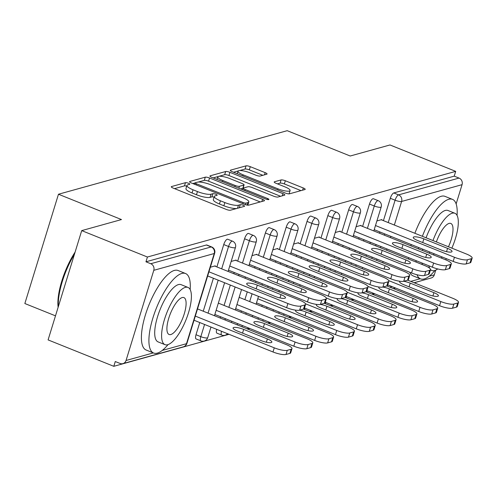 <?xml version="1.0" encoding="UTF-8"?>
<svg xmlns="http://www.w3.org/2000/svg" width="497" height="497" viewBox="0 0 497 497"><rect width="100%" height="100%" fill="white"/><g stroke="black" fill="none" stroke-linecap="round" stroke-linejoin="round"><path stroke-width="0.75" d="M188.462 183.25A2.355 0.547 17.1 0 0 185.48 182.679L171.564 186.549A3.361 0.777 17.1 0 0 171.291 186.742A3.361 0.777 17.1 0 0 173.198 188.096L226.21 209.399A3.361 0.777 17.1 0 0 230.465 210.219L244.387 206.354A2.355 0.547 17.1 0 0 244.574 206.218A2.355 0.547 17.1 0 0 243.238 205.267A2.355 0.547 17.1 0 0 240.262 204.696L238.461 205.199A10.766 2.497 17.1 0 1 224.843 202.571L220.426 200.794A10.766 2.497 17.1 0 1 214.331 196.47A10.766 2.497 17.1 0 1 215.195 195.843L216.996 195.346A2.355 0.547 17.1 0 0 217.183 195.209A2.355 0.547 17.1 0 0 215.847 194.259A2.355 0.547 17.1 0 0 212.871 193.687L211.07 194.19A10.766 2.497 17.1 0 1 197.452 191.562L193.035 189.792A10.766 2.497 17.1 0 1 186.94 185.462A10.766 2.497 17.1 0 1 187.804 184.834L189.605 184.337A2.355 0.547 17.1 0 0 189.792 184.201A2.355 0.547 17.1 0 0 188.462 183.25M186.723 186.17A2.355 0.547 17.1 0 0 184.499 185.866L174.54 188.63M214.108 197.179A2.355 0.547 17.1 0 0 211.89 196.874L210.088 197.371L211.07 194.19M266.796 174.198A3.361 0.777 17.1 0 0 267.063 174.006A3.361 0.777 17.1 0 0 265.162 172.652L250.289 166.675A3.361 0.777 17.1 0 0 246.034 165.855L230.577 170.148A3.361 0.777 17.1 0 0 230.304 170.347A3.361 0.777 17.1 0 0 232.211 171.701L285.222 193.004A3.361 0.777 17.1 0 0 289.478 193.824L304.934 189.531A3.361 0.777 17.1 0 0 305.208 189.332A3.361 0.777 17.1 0 0 303.3 187.984L285.334 180.759A3.361 0.777 17.1 0 0 281.078 179.939L274.462 181.778A3.361 0.777 17.1 0 0 274.195 181.977A3.361 0.777 17.1 0 0 276.102 183.325L285.011 186.909A8.996 2.087 17.1 0 1 290.105 190.525A8.996 2.087 17.1 0 1 278.003 188.854L243.101 174.826A8.996 2.087 17.1 0 1 238.007 171.21A8.996 2.087 17.1 0 1 250.109 172.881L255.924 175.217A3.361 0.777 17.1 0 0 260.18 176.037L266.796 174.198M162.221 350.441L186.499 343.694L214.238 253.52L153.784 270.318L126.045 360.493A5.138 4.703 -105.5 0 1 122.921 363.636A5.138 4.703 -105.5 0 1 120.075 363.462L115.273 361.536L113.801 366.314L48.091 339.905L81.713 230.614L121.485 219.562L58.472 194.24L287.21 130.686L350.217 156.008L389.99 144.962L455.699 171.372L147.423 257.024L145.956 261.801L150.753 263.727L211.206 246.934L206.41 245.002L145.956 261.801M81.713 230.614L147.423 257.024M209.548 177.994A3.361 0.777 17.1 0 0 205.292 177.174L189.835 181.467A3.361 0.777 17.1 0 0 189.568 181.666A3.361 0.777 17.1 0 0 191.469 183.014L244.487 204.323A3.361 0.777 17.1 0 0 248.742 205.143L264.199 200.85A3.361 0.777 17.1 0 0 264.466 200.651A3.361 0.777 17.1 0 0 262.565 199.303L209.548 177.994L208.566 181.181A3.361 0.777 17.1 0 0 204.31 180.361L198.241 182.045M210.206 175.808L225.663 171.515A3.361 0.777 17.1 0 1 229.918 172.335L282.93 193.644A3.361 0.777 17.1 0 1 284.837 194.992A3.361 0.777 17.1 0 1 284.564 195.191L277.953 197.029A3.361 0.777 17.1 0 1 273.698 196.209L252.196 187.568A3.361 0.777 17.1 0 0 247.941 186.748L243.555 187.965A3.361 0.777 17.1 0 0 243.281 188.158A3.361 0.777 17.1 0 0 245.189 189.512L267.572 198.508A2.355 0.547 17.1 0 1 268.908 199.459A2.355 0.547 17.1 0 1 265.74 199.017L211.84 177.354A3.361 0.777 17.1 0 1 209.939 176.006A3.361 0.777 17.1 0 1 210.206 175.808L210.051 176.317M58.472 194.24L24.85 303.53L55.49 315.843M153.784 270.318A5.138 4.703 -105.5 0 0 150.753 263.727M455.699 171.372L454.227 176.149L459.029 178.081A5.138 4.703 74.5 0 1 462.061 184.667L456.14 203.913M435.77 270.12L434.316 274.841A5.138 4.703 74.5 0 1 431.191 277.985L414.088 282.737M422.127 280.507L414.299 282.824M395.575 288.024L393.481 288.608M374.757 293.808L372.663 294.392M353.939 299.592L351.845 300.176M333.12 305.382L331.027 305.959M312.302 311.165L310.209 311.743M291.484 316.949L289.391 317.527M270.666 322.733L268.573 323.311M249.848 328.517L247.755 329.095M229.03 334.301L113.801 366.314M215.189 266.243L215.313 265.839L210.343 267.224M369.482 204.068A5.138 1.702 -68.1 0 1 372.955 198.732A5.138 1.702 -68.1 0 1 373.402 198.738L378.205 200.67A5.138 1.702 -68.1 0 0 377.757 200.658A5.138 1.702 111.9 0 0 374.284 205.994L369.482 204.068L362.605 226.433M350.981 264.211L351.373 262.944M354.858 251.619L355.243 250.351M358.728 239.026L359.12 237.759M371.799 258.428L372.191 257.16M375.676 245.835L376.061 244.567M379.546 233.242L379.938 231.975M383.423 220.649L390.3 198.284A5.138 1.702 -68.1 0 1 393.773 192.948L398.575 194.874L459.029 178.081M454.227 176.149L393.773 192.948M206.41 245.002A5.138 1.702 -68.1 0 1 206.858 245.015L211.654 246.941A5.138 1.702 -68.1 0 0 211.206 246.934A5.138 4.703 -105.5 0 1 214.238 253.52A5.138 1.193 17.1 0 0 214.654 253.221A5.138 5.138 0 0 0 211.654 246.941M360.921 225.756L361.046 225.352L356.076 226.731M327.846 215.636A5.138 1.702 -68.1 0 1 331.319 210.299A5.138 1.702 -68.1 0 1 331.766 210.312L336.568 212.238A5.138 1.702 -68.1 0 0 336.121 212.231A5.138 1.702 111.9 0 0 332.648 217.562L327.846 215.636L320.969 238.001M309.345 275.779L309.73 274.512M313.216 263.186L313.607 261.919M317.092 250.594L317.484 249.326M319.285 237.324L319.409 236.92L314.439 238.299M286.21 227.204A5.138 1.702 -68.1 0 1 289.683 221.867A5.138 1.702 -68.1 0 1 290.13 221.879L294.932 223.805A5.138 1.702 -68.1 0 0 294.485 223.799A5.138 1.702 111.9 0 0 291.012 229.129L286.21 227.204L279.333 249.569M258.067 319.093A5.138 1.702 -68.1 0 1 258.353 317.782M261.832 306.45L262.217 305.183M267.709 287.347L268.094 286.086M271.579 274.754L271.971 273.487M275.456 262.161L275.847 260.894M277.649 248.891L277.767 248.488L272.803 249.867M244.574 238.771A5.138 1.702 -68.1 0 1 248.046 233.435A5.138 1.702 -68.1 0 1 248.494 233.447L253.29 235.373A5.138 1.702 -68.1 0 0 252.849 235.367A5.138 1.702 111.9 0 0 249.376 240.703L244.574 238.771L237.69 261.136M221.513 331.282A5.138 1.702 -68.1 0 0 221.718 335.09L216.916 333.158A5.138 1.702 -68.1 0 1 216.717 329.349M220.196 318.018L220.581 316.757M224.066 305.425L230.335 285.054M233.82 273.729L234.211 272.462M236.007 260.459L236.131 260.055L231.167 261.441M223.756 244.555A5.138 1.702 -68.1 0 1 227.228 239.219A5.138 1.702 -68.1 0 1 227.676 239.231L232.472 241.157A5.138 1.702 -68.1 0 0 232.031 241.151A5.138 1.702 111.9 0 0 228.558 246.487L223.756 244.555L216.872 266.92M196.011 334.729L200.813 336.662A5.138 1.702 -68.1 0 0 200.9 340.874L196.098 338.942A5.138 1.702 -68.1 0 1 196.011 334.729L199.763 322.541M203.248 311.209L213.387 278.245M256.831 254.675L256.949 254.271L251.985 255.657M265.392 232.987A5.138 1.702 -68.1 0 1 268.865 227.651A5.138 1.702 -68.1 0 1 269.312 227.663L274.114 229.589A5.138 1.702 -68.1 0 0 273.667 229.583A5.138 1.702 111.9 0 0 270.194 234.919L265.392 232.987L258.515 255.352M237.249 324.876A5.138 1.702 -68.1 0 1 237.535 323.566M241.014 312.234L241.399 310.967M244.884 299.641L247.276 291.869M250.761 280.538L251.153 279.271M254.638 267.945L255.029 266.678M298.467 243.108L298.591 242.704L293.621 244.083M307.028 221.42A5.138 1.702 -68.1 0 1 310.501 216.083A5.138 1.702 -68.1 0 1 310.948 216.096L315.75 218.021A5.138 1.702 -68.1 0 0 315.303 218.015A5.138 1.702 111.9 0 0 311.83 223.346L307.028 221.42L300.151 243.785M278.885 313.309A5.138 1.702 -68.1 0 1 279.171 311.998M288.527 281.563L288.912 280.296M292.398 268.97L292.789 267.703M296.274 256.377L296.666 255.11M340.103 231.54L340.228 231.136L335.258 232.515M348.664 209.852A5.138 1.702 -68.1 0 1 352.137 204.515A5.138 1.702 -68.1 0 1 352.584 204.522L357.386 206.454A5.138 1.702 -68.1 0 0 356.939 206.441A5.138 1.702 111.9 0 0 353.466 211.778L348.664 209.852L341.787 232.217M330.163 269.995L330.555 268.728M334.034 257.403L334.425 256.135M337.91 244.81L338.302 243.542M381.739 219.972L381.864 219.568L376.894 220.948M186.94 185.462L185.959 188.649A10.766 2.497 17.1 0 0 192.053 192.973L193.035 189.792M210.088 197.371A10.766 2.497 17.1 0 1 196.477 194.749L192.053 192.973M214.331 196.47L213.35 199.651A10.766 2.497 17.1 0 0 219.444 203.981L220.426 200.794M236.541 208.535A10.766 2.497 17.1 0 1 223.861 205.758L219.444 203.981M260.242 201.95L208.566 181.181M195.203 182.89L192.811 183.555M195.402 182.728A2.355 0.547 17.1 0 0 195.209 182.865A2.355 0.547 17.1 0 0 196.545 183.809L243.076 202.509A2.355 0.547 17.1 0 0 246.058 203.087L247.96 202.559A10.766 2.497 17.1 0 0 248.823 201.937A10.766 2.497 17.1 0 0 242.722 197.607L210.914 184.822A10.766 2.497 17.1 0 0 197.303 182.2L195.402 182.728M247.823 205.18A10.766 2.497 17.1 0 0 247.841 205.118L248.823 201.937M213.182 177.895L218.295 176.478M218.748 176.348L224.681 174.702L225.663 171.515M280.606 196.29L228.937 175.522A3.361 0.777 17.1 0 0 224.681 174.702M229.887 178.597A8.996 2.087 17.1 0 0 217.779 176.926A8.996 2.087 17.1 0 0 222.88 180.548L235.174 185.487A3.361 0.777 17.1 0 0 239.43 186.307L243.816 185.089A3.361 0.777 17.1 0 0 244.089 184.896A3.361 0.777 17.1 0 0 242.182 183.542L229.887 178.597M244.089 184.896L243.108 188.083A3.361 0.777 17.1 0 1 242.84 188.276L240.573 188.903M289.037 193.88A8.996 2.087 17.1 0 0 289.124 193.712L290.105 190.525M300.977 190.631L284.352 183.946A3.361 0.777 17.1 0 0 280.097 183.126L277.444 183.865M262.838 175.298L249.308 169.862A3.361 0.777 17.1 0 0 245.052 169.042L239.604 170.558M238.181 170.949L233.553 172.235M237.541 331.114L261.242 340.644A7.884 1.826 17.1 0 0 271.847 342.104A7.884 1.826 17.1 0 0 267.38 338.935L243.679 329.412A7.884 1.826 17.1 0 0 233.074 327.945A7.884 1.826 17.1 0 0 237.541 331.114M195.309 316.092L274.276 347.832A10.282 2.386 17.1 0 0 287.278 350.335L291.149 349.261A10.282 2.386 17.1 0 0 291.975 348.664A10.282 2.386 17.1 0 0 286.154 344.533L197.52 308.91M194.035 320.236L273.002 351.975L274.276 347.832M287.278 350.335L286.005 354.479L289.875 353.404L291.149 349.261M286.005 354.479A10.282 2.386 -162.9 0 1 273.002 351.975M291.975 348.664L290.702 352.808A10.282 2.386 -162.9 0 1 289.875 353.404M303.499 309.109L304.779 304.972A10.282 2.386 17.1 0 0 305.599 304.375L304.326 308.519A10.282 2.386 -162.9 0 1 303.499 309.109L299.635 310.184A10.282 2.386 -162.9 0 1 286.626 307.68L287.9 303.537L208.939 271.803M207.665 275.947L286.626 307.68M214.648 266.025L299.778 300.238A10.282 2.386 17.1 0 1 305.599 304.375M304.779 304.972L300.909 306.046L299.635 310.184M274.866 296.349L251.165 286.825A7.884 1.826 -162.9 0 1 246.698 283.657A7.884 1.826 -162.9 0 1 257.303 285.116L281.01 294.646A7.884 1.826 -162.9 0 1 285.471 297.815A7.884 1.826 -162.9 0 1 274.866 296.349M287.9 303.537A10.282 2.386 17.1 0 0 300.909 306.046M190.158 289.565A42.835 14.183 111.9 0 0 185.574 273.53A42.835 14.183 111.9 0 0 181.852 273.443A42.835 14.183 111.9 0 0 154.567 312.948A42.835 14.183 111.9 0 0 153.629 353.025A42.835 14.183 111.9 0 0 157.35 353.106A42.835 14.183 111.9 0 0 168.036 344.62M185.574 273.53L178.075 270.511A42.835 14.183 111.9 0 0 174.354 270.43A42.835 14.183 111.9 0 0 147.062 309.929A42.835 14.183 111.9 0 0 146.124 350.012L153.629 353.025M164.998 344.669L158.102 341.893A30.845 10.213 -68.1 0 1 158.773 313.035A30.845 10.213 -68.1 0 1 178.423 284.601A30.845 10.213 -68.1 0 1 181.101 284.657L188.003 287.434A30.845 10.213 111.9 0 0 185.325 287.372A30.845 10.213 111.9 0 0 165.675 315.812A30.845 10.213 111.9 0 0 164.998 344.669A30.845 10.213 111.9 0 0 167.682 344.725A30.845 10.213 111.9 0 0 187.332 316.285A30.845 10.213 111.9 0 0 188.003 287.434M182.188 297.566A19.88 6.579 111.9 0 0 169.527 315.899A19.88 6.579 111.9 0 0 169.092 334.493A19.88 6.579 111.9 0 0 170.819 334.531A19.88 6.579 111.9 0 0 183.48 316.204A19.88 6.579 111.9 0 0 183.915 297.604A19.88 6.579 111.9 0 0 182.188 297.566M74.463 254.178A42.835 14.183 111.9 0 0 58.36 306.525M58.13 307.276A41.81 13.841 -68.1 0 1 75.109 252.091M417.026 274.754A42.835 14.183 111.9 0 0 420.53 278.867A42.835 14.183 111.9 0 0 424.252 278.947A42.835 14.183 111.9 0 0 434.937 270.461M457.06 215.412A42.835 14.183 111.9 0 0 452.481 199.372A42.835 14.183 111.9 0 0 448.76 199.291A42.835 14.183 111.9 0 0 422.382 236.305M452.481 199.372L444.977 196.358A42.835 14.183 111.9 0 0 441.255 196.278A42.835 14.183 111.9 0 0 414.877 233.292M426.072 237.79A30.845 10.213 -68.1 0 1 445.331 210.442A30.845 10.213 -68.1 0 1 448.008 210.504L454.91 213.275A30.845 10.213 111.9 0 0 452.227 213.219A30.845 10.213 111.9 0 0 432.974 240.56M430.539 269.536A30.845 10.213 111.9 0 0 431.905 270.511A30.845 10.213 111.9 0 0 434.583 270.573A30.845 10.213 111.9 0 0 437.72 268.939M445.66 259.813A30.845 10.213 111.9 0 0 446.381 258.676M451.86 248.152A30.845 10.213 111.9 0 0 454.91 213.275M448.468 246.792A19.88 6.579 111.9 0 0 450.816 223.451A19.88 6.579 111.9 0 0 449.089 223.414A19.88 6.579 111.9 0 0 436.366 241.927M433.825 253.632A19.88 6.579 111.9 0 0 433.806 255.048M441.23 258.03A19.88 6.579 111.9 0 0 442.2 256.999M429.644 251.948A30.845 10.213 111.9 0 0 429.377 253.265M428.88 265.796A30.845 10.213 111.9 0 0 429.681 268.237M422.425 264.621A30.845 10.213 -68.1 0 1 421.984 263.025M422.481 250.494A30.845 10.213 -68.1 0 1 422.742 249.177M411.224 244.549A42.835 14.183 111.9 0 0 410.882 245.835M408.646 257.663A42.835 14.183 111.9 0 0 408.509 259.03M409.733 272.25A42.835 14.183 111.9 0 0 413.032 275.854L420.53 278.867M418.722 247.562A42.835 14.183 111.9 0 0 418.387 248.848M416.151 260.676A42.835 14.183 111.9 0 0 416.014 262.049M258.359 325.33L282.06 334.86A7.884 1.826 17.1 0 0 292.665 336.32A7.884 1.826 17.1 0 0 288.198 333.152L264.497 323.628A7.884 1.826 17.1 0 0 253.892 322.162A7.884 1.826 17.1 0 0 258.359 325.33M216.127 310.308L295.094 342.048A10.282 2.386 17.1 0 0 308.097 344.551L311.967 343.477A10.282 2.386 17.1 0 0 312.793 342.88A10.282 2.386 17.1 0 0 306.972 338.749L218.338 303.127M214.853 314.452L293.82 346.185L295.094 342.048M308.097 344.551L306.823 348.695L310.693 347.62L311.967 343.477M306.823 348.695A10.282 2.386 -162.9 0 1 293.82 346.185M312.793 342.88L311.52 347.024A10.282 2.386 -162.9 0 1 310.693 347.62M279.177 319.546L302.878 329.076A7.884 1.826 17.1 0 0 313.483 330.536A7.884 1.826 17.1 0 0 309.016 327.368L285.315 317.844A7.884 1.826 17.1 0 0 274.711 316.378A7.884 1.826 17.1 0 0 279.177 319.546M236.951 304.524L315.912 336.264A10.282 2.386 17.1 0 0 328.921 338.768L332.785 337.693A10.282 2.386 17.1 0 0 333.611 337.096A10.282 2.386 17.1 0 0 327.79 332.959L239.156 297.343M235.671 308.668L314.638 340.402L315.912 336.264M328.921 338.768L327.641 342.911L331.511 341.837L332.785 337.693M327.641 342.911A10.282 2.386 -162.9 0 1 314.638 340.402M333.611 337.096L332.338 341.24A10.282 2.386 -162.9 0 1 331.511 341.837M295.963 310.203A7.884 1.826 17.1 0 0 295.529 310.594A7.884 1.826 17.1 0 0 299.995 313.762L323.696 323.286A7.884 1.826 17.1 0 0 334.301 324.752A7.884 1.826 17.1 0 0 329.834 321.584L306.133 312.054A7.884 1.826 17.1 0 0 299.561 310.209M257.769 298.74L336.73 330.48A10.282 2.386 17.1 0 0 349.739 332.984L353.609 331.909A10.282 2.386 17.1 0 0 354.429 331.313A10.282 2.386 17.1 0 0 348.608 327.175L303.592 309.084M256.489 302.884L335.456 334.618L336.73 330.48M349.739 332.984L348.459 337.128L352.33 336.053L353.609 331.909M348.459 337.128A10.282 2.386 -162.9 0 1 335.456 334.618M354.429 331.313L353.156 335.456A10.282 2.386 -162.9 0 1 352.33 336.053M316.782 304.419A7.884 1.826 17.1 0 0 316.347 304.81A7.884 1.826 17.1 0 0 320.813 307.978L344.514 317.502A7.884 1.826 17.1 0 0 355.119 318.968A7.884 1.826 17.1 0 0 350.658 315.8L326.951 306.27A7.884 1.826 17.1 0 0 320.379 304.425M305.5 303.773L357.548 324.696A10.282 2.386 17.1 0 0 370.557 327.2L374.427 326.125A10.282 2.386 17.1 0 0 375.247 325.529A10.282 2.386 17.1 0 0 369.426 321.391L324.411 303.3M304.481 308.022L356.274 328.834L357.548 324.696M370.557 327.2L369.283 331.344L373.154 330.269L374.427 326.125M369.283 331.344A10.282 2.386 -162.9 0 1 356.274 328.834M375.247 325.529L373.974 329.673A10.282 2.386 -162.9 0 1 373.154 330.269M337.6 298.635A7.884 1.826 17.1 0 0 337.165 299.026A7.884 1.826 17.1 0 0 341.632 302.195L365.332 311.718A7.884 1.826 17.1 0 0 375.937 313.185A7.884 1.826 17.1 0 0 371.476 310.016L347.77 300.486A7.884 1.826 17.1 0 0 341.197 298.635M326.324 297.989L378.366 318.906A10.282 2.386 17.1 0 0 391.375 321.416L395.245 320.341A10.282 2.386 17.1 0 0 396.072 319.745A10.282 2.386 17.1 0 0 390.244 315.607L345.229 297.517M325.299 302.232L377.093 323.05L378.366 318.906M391.375 321.416L390.102 325.56L393.972 324.479L395.245 320.341M390.102 325.56A10.282 2.386 -162.9 0 1 377.093 323.05M396.072 319.745L394.792 323.889A10.282 2.386 -162.9 0 1 393.972 324.479M324.324 303.325L325.597 299.188A10.282 2.386 17.1 0 0 326.423 298.591L325.144 302.735A10.282 2.386 -162.9 0 1 324.324 303.325L320.453 304.4A10.282 2.386 -162.9 0 1 307.444 301.896L308.718 297.753L229.757 266.019M228.483 270.163L307.444 301.896M235.466 260.242L320.596 294.454A10.282 2.386 17.1 0 1 326.423 298.591M325.597 299.188L321.727 300.263L320.453 304.4M295.684 290.565L271.983 281.041A7.884 1.826 -162.9 0 1 267.516 277.866A7.884 1.826 -162.9 0 1 278.121 279.333L301.828 288.863A7.884 1.826 -162.9 0 1 306.289 292.031A7.884 1.826 -162.9 0 1 295.684 290.565M308.718 297.753A10.282 2.386 17.1 0 0 321.727 300.263M345.142 297.541L346.415 293.404A10.282 2.386 17.1 0 0 347.241 292.808L345.962 296.951A10.282 2.386 -162.9 0 1 345.142 297.541L341.271 298.616A10.282 2.386 -162.9 0 1 328.262 296.113L329.536 291.969L250.575 260.235M249.301 264.379L328.262 296.113M256.29 254.458L341.414 288.67A10.282 2.386 17.1 0 1 347.241 292.808M346.415 293.404L342.545 294.479L341.271 298.616M316.508 284.781L292.801 275.257A7.884 1.826 -162.9 0 1 288.335 272.083A7.884 1.826 -162.9 0 1 298.939 273.549L322.646 283.079A7.884 1.826 -162.9 0 1 327.107 286.247A7.884 1.826 -162.9 0 1 316.508 284.781M329.536 291.969A10.282 2.386 17.1 0 0 342.545 294.479M365.96 291.758L367.233 287.614A10.282 2.386 17.1 0 0 368.06 287.024L366.786 291.167A10.282 2.386 -162.9 0 1 365.96 291.758L362.089 292.832A10.282 2.386 -162.9 0 1 349.08 290.329L350.36 286.185L271.393 254.452M270.12 258.595L349.08 290.329M277.109 248.674L362.232 282.886A10.282 2.386 17.1 0 1 368.06 287.024M367.233 287.614L363.363 288.695L362.089 292.832M337.326 278.997L313.619 269.473A7.884 1.826 -162.9 0 1 309.153 266.299A7.884 1.826 -162.9 0 1 319.757 267.765L343.464 277.295A7.884 1.826 -162.9 0 1 347.925 280.463A7.884 1.826 -162.9 0 1 337.326 278.997M350.36 286.185A10.282 2.386 17.1 0 0 363.363 288.695M386.778 285.974L388.051 281.83A10.282 2.386 17.1 0 0 388.878 281.24L387.604 285.377A10.282 2.386 -162.9 0 1 386.778 285.974L382.907 287.049A10.282 2.386 -162.9 0 1 369.898 284.545L371.178 280.401L292.211 248.668M290.938 252.811L369.898 284.545M297.927 242.89L383.05 277.102A10.282 2.386 17.1 0 1 388.878 281.24M388.051 281.83L384.181 282.911L382.907 287.049M358.144 273.213L334.438 263.69A7.884 1.826 -162.9 0 1 329.977 260.515A7.884 1.826 -162.9 0 1 340.575 261.981L364.282 271.511A7.884 1.826 -162.9 0 1 368.743 274.679A7.884 1.826 -162.9 0 1 358.144 273.213M371.178 280.401A10.282 2.386 17.1 0 0 384.181 282.911M407.596 280.19L408.869 276.046A10.282 2.386 17.1 0 0 409.696 275.456L408.422 279.594A10.282 2.386 -162.9 0 1 407.596 280.19L403.726 281.265A10.282 2.386 -162.9 0 1 390.723 278.761L391.996 274.617L313.029 242.884M311.756 247.021L390.723 278.761M318.745 237.106L403.868 271.319A10.282 2.386 17.1 0 1 409.696 275.456M408.869 276.046L404.999 277.121L403.726 281.265M378.962 267.429L355.256 257.906A7.884 1.826 -162.9 0 1 350.795 254.731A7.884 1.826 -162.9 0 1 361.394 256.197L385.1 265.727A7.884 1.826 -162.9 0 1 389.561 268.896A7.884 1.826 -162.9 0 1 378.962 267.429M391.996 274.617A10.282 2.386 17.1 0 0 404.999 277.121M358.418 292.851A7.884 1.826 17.1 0 0 357.983 293.242A7.884 1.826 17.1 0 0 362.45 296.411L386.157 305.935A7.884 1.826 17.1 0 0 396.755 307.401A7.884 1.826 17.1 0 0 392.295 304.232L368.588 294.702A7.884 1.826 17.1 0 0 362.015 292.851M347.142 292.205L399.184 313.122A10.282 2.386 17.1 0 0 412.193 315.632L416.064 314.558A10.282 2.386 17.1 0 0 416.89 313.961A10.282 2.386 17.1 0 0 411.062 309.824L366.047 291.733M346.117 296.448L397.911 317.266L399.184 313.122M412.193 315.632L410.92 319.77L414.79 318.695L416.064 314.558M410.92 319.77A10.282 2.386 -162.9 0 1 397.911 317.266M416.89 313.961L415.61 318.105A10.282 2.386 -162.9 0 1 414.79 318.695M428.414 274.406L429.688 270.262A10.282 2.386 17.1 0 0 430.514 269.672L429.24 273.81A10.282 2.386 -162.9 0 1 428.414 274.406L424.544 275.481A10.282 2.386 -162.9 0 1 411.541 272.977L412.814 268.834L333.847 237.1M332.574 241.238L411.541 272.977M339.563 231.322L424.693 265.535A10.282 2.386 17.1 0 1 430.514 269.672M429.688 270.262L425.817 271.337L424.544 275.481M399.781 261.646L376.074 252.122A7.884 1.826 -162.9 0 1 371.613 248.947A7.884 1.826 -162.9 0 1 382.212 250.413L405.919 259.943A7.884 1.826 -162.9 0 1 410.385 263.112A7.884 1.826 -162.9 0 1 399.781 261.646M412.814 268.834A10.282 2.386 17.1 0 0 425.817 271.337M379.236 287.067A7.884 1.826 17.1 0 0 378.801 287.452A7.884 1.826 17.1 0 0 383.268 290.627L406.975 300.151A7.884 1.826 17.1 0 0 417.573 301.617A7.884 1.826 17.1 0 0 413.113 298.448L389.406 288.919A7.884 1.826 17.1 0 0 382.833 287.067M367.96 286.421L420.008 307.339A10.282 2.386 17.1 0 0 433.011 309.848L436.882 308.774A10.282 2.386 17.1 0 0 437.708 308.177A10.282 2.386 17.1 0 0 431.881 304.04L386.865 285.949M366.935 290.664L418.729 311.482L420.008 307.339M433.011 309.848L431.738 313.986L435.608 312.911L436.882 308.774M431.738 313.986A10.282 2.386 -162.9 0 1 418.729 311.482M437.708 308.177L436.434 312.321A10.282 2.386 -162.9 0 1 435.608 312.911M449.232 268.622L450.506 264.479A10.282 2.386 17.1 0 0 451.332 263.888L450.058 268.026A10.282 2.386 -162.9 0 1 449.232 268.622L445.362 269.697A10.282 2.386 -162.9 0 1 432.359 267.193L433.632 263.05L354.665 231.316M353.392 235.454L432.359 267.193M360.381 225.539L445.511 259.751A10.282 2.386 17.1 0 1 451.332 263.888M450.506 264.479L446.635 265.553L445.362 269.697M420.599 255.862L396.892 246.338A7.884 1.826 -162.9 0 1 392.431 243.163A7.884 1.826 -162.9 0 1 403.03 244.63L426.737 254.153A7.884 1.826 -162.9 0 1 431.203 257.328A7.884 1.826 -162.9 0 1 420.599 255.862M433.632 263.05A10.282 2.386 17.1 0 0 446.635 265.553M400.054 281.283A7.884 1.826 17.1 0 0 399.625 281.669A7.884 1.826 17.1 0 0 404.086 284.843L427.793 294.367A7.884 1.826 17.1 0 0 438.391 295.833A7.884 1.826 17.1 0 0 433.931 292.665L410.224 283.135A7.884 1.826 17.1 0 0 403.651 281.283M388.778 280.637L440.827 301.555A10.282 2.386 17.1 0 0 453.829 304.065L457.7 302.99A10.282 2.386 17.1 0 0 458.526 302.393A10.282 2.386 17.1 0 0 452.699 298.256L407.683 280.165M387.753 284.88L439.547 305.698L440.827 301.555M453.829 304.065L452.556 308.202L456.426 307.127L457.7 302.99M452.556 308.202A10.282 2.386 -162.9 0 1 439.547 305.698M458.526 302.393L457.252 306.537A10.282 2.386 -162.9 0 1 456.426 307.127M470.05 262.838L471.324 258.695A10.282 2.386 17.1 0 0 472.15 258.105L470.876 262.242A10.282 2.386 -162.9 0 1 470.05 262.838L466.18 263.913A10.282 2.386 -162.9 0 1 453.177 261.41L454.451 257.266L375.483 225.532M374.21 229.67L453.177 261.41M381.199 219.755L466.329 253.967A10.282 2.386 17.1 0 1 472.15 258.105M471.324 258.695L467.453 259.769L466.18 263.913M441.417 250.078L417.71 240.548A7.884 1.826 -162.9 0 1 413.249 237.38A7.884 1.826 -162.9 0 1 423.854 238.846L447.555 248.37A7.884 1.826 -162.9 0 1 452.022 251.544A7.884 1.826 -162.9 0 1 441.417 250.078M454.451 257.266A10.282 2.386 17.1 0 0 467.453 259.769M184.499 185.866L185.48 182.679M239.318 207.758L240.262 204.696M211.89 196.874L212.871 193.687M126.045 360.493L153.337 352.907M122.921 363.636L183.374 346.838A5.138 4.703 -105.5 0 0 186.499 343.694A5.138 1.193 17.1 0 0 186.909 343.402L214.654 253.221M462.061 184.667L401.607 201.465L394.351 225.042M390.866 236.367L390.48 237.634M386.995 248.96L386.604 250.227M383.119 261.552L382.727 262.82M389.921 287.179L392.015 286.595M410.739 281.395L420.245 278.755M429.128 276.282L434.316 274.841M373.104 293.143A5.138 4.703 74.5 0 1 372.073 294.156M388.225 222.575L395.103 200.21A5.138 1.702 111.9 0 1 398.575 194.874A5.138 4.703 74.5 0 1 401.607 201.465A5.138 1.193 -162.9 0 1 395.103 200.21L390.3 198.284M200.9 340.874A5.138 5.138 0 0 0 207.727 337.612A5.138 1.193 17.1 0 1 207.317 337.91A5.138 1.193 -162.9 0 1 200.813 336.662L204.565 324.466M208.05 313.141L218.189 280.178M221.674 268.852L228.558 246.487A5.138 1.193 -162.9 0 0 235.056 247.736A5.138 1.193 17.1 0 0 235.472 247.438A5.138 5.138 0 0 0 232.472 241.157M224.992 319.95L225.383 318.683M228.868 307.357L235.137 286.986M238.622 275.661L239.007 274.394M242.493 263.062L249.376 240.703A5.138 1.193 -162.9 0 0 255.874 241.952A5.138 1.193 17.1 0 0 256.29 241.654A5.138 5.138 0 0 0 253.29 235.373M245.81 314.166L246.201 312.899M249.687 301.573L252.078 293.795M255.564 282.47L255.955 281.203M259.44 269.877L259.825 268.61M263.311 257.278L270.194 234.919A5.138 1.193 -162.9 0 0 276.692 236.168A5.138 1.193 17.1 0 0 277.109 235.87A5.138 5.138 0 0 0 274.114 229.589M266.628 308.382L267.019 307.115M272.505 289.279L272.896 288.012M276.382 276.686L276.773 275.419M280.258 264.093L280.643 262.826M284.129 251.494L291.012 229.129A5.138 1.193 -162.9 0 0 297.51 230.384A5.138 1.193 17.1 0 0 297.927 230.086A5.138 5.138 0 0 0 294.932 223.805M293.323 283.495L293.715 282.228M297.2 270.902L297.591 269.635M301.076 258.31L301.462 257.042M304.947 245.711L311.83 223.346A5.138 1.193 -162.9 0 0 318.335 224.601A5.138 1.193 17.1 0 0 318.745 224.302A5.138 5.138 0 0 0 315.75 218.021M314.147 277.711L314.533 276.444M318.018 265.118L318.409 263.851M321.894 252.519L322.286 251.258M325.765 239.927L332.648 217.562A5.138 1.193 -162.9 0 0 339.153 218.817A5.138 1.193 17.1 0 0 339.563 218.518A5.138 5.138 0 0 0 336.568 212.238M334.966 271.927L335.351 270.66M338.836 259.335L339.227 258.067M342.713 246.736L343.104 245.475M346.589 234.143L353.466 211.778A5.138 1.193 -162.9 0 0 359.971 213.033A5.138 1.193 17.1 0 0 360.381 212.735A5.138 5.138 0 0 0 357.386 206.454M355.784 266.143L356.169 264.876M359.654 253.551L360.045 252.283M363.531 240.952L363.922 239.684M367.407 228.359L374.284 205.994A5.138 1.193 -162.9 0 0 380.789 207.249A5.138 1.193 17.1 0 0 381.199 206.951A5.138 5.138 0 0 0 378.205 200.67M376.602 260.36L376.987 259.092M380.472 247.767L380.864 246.5M384.349 235.168L384.74 233.901M242.051 326.802A5.138 1.702 -68.1 0 1 242.331 325.498M262.87 321.019A5.138 1.702 -68.1 0 1 263.149 319.714M283.688 315.235A5.138 1.702 -68.1 0 1 283.973 313.93M304.506 309.451A5.138 1.702 -68.1 0 1 304.791 308.14M325.324 303.667A5.138 1.702 -68.1 0 1 325.61 302.356M346.142 297.883A5.138 1.702 -68.1 0 1 346.428 296.572M366.96 292.099A5.138 1.702 -68.1 0 1 367.246 290.788M196.477 194.749L197.452 191.562M223.861 205.758L224.843 202.571M237.516 208.262L238.461 205.199M171.409 187.052L171.564 186.549M261.888 201.49L262.565 199.303M189.68 181.977L189.835 181.467M204.31 180.361L205.292 177.174M196.203 184.921L196.545 183.809M242.741 203.621L243.076 202.509M245.561 204.702L246.058 203.087M247.177 205.093L247.96 202.559M228.937 175.522L229.918 172.335M282.259 195.83L282.93 193.644M244.847 190.624L245.189 189.512M267.268 199.49L267.572 198.508M222.538 181.653L222.88 180.548M234.832 186.599L235.174 185.487M238.846 188.208L239.43 186.307M242.84 188.276L243.816 185.089M242.76 175.938L243.101 174.826M277.661 189.966L278.003 188.854M274.307 182.287L274.462 181.778M280.097 183.126L281.078 179.939M284.352 183.946L285.334 180.759M302.63 190.171L303.3 187.984M230.422 170.657L230.577 170.148M245.052 169.042L246.034 165.855M249.308 169.862L250.289 166.675M264.485 174.845L265.162 172.652M242.536 333.12L243.679 329.412M266.373 342.222L267.38 338.935M257.303 285.116L256.16 288.832M281.01 294.646L279.997 297.927M263.354 327.337L264.497 323.628M287.191 336.438L288.198 333.152M284.172 321.553L285.315 317.844M308.01 330.654L309.016 327.368M304.99 315.769L306.133 312.054M328.828 324.864L329.834 321.584M325.808 309.985L326.951 306.27M349.646 319.08L350.658 315.8M346.626 304.201L347.77 300.486M370.464 313.296L371.476 310.016M278.121 279.333L276.978 283.048M301.828 288.863L300.815 292.143M298.939 273.549L297.796 277.264M322.646 283.079L321.634 286.359M319.757 267.765L318.614 271.48M343.464 277.295L342.452 280.575M340.575 261.981L339.432 265.696M364.282 271.511L363.27 274.791M361.394 256.197L360.25 259.912M385.1 265.727L384.088 269.007M367.445 298.417L368.588 294.702M391.282 307.513L392.295 304.232M382.212 250.413L381.075 254.129M405.919 259.943L404.906 263.224M388.263 292.634L389.406 288.919M412.1 301.729L413.113 298.448M403.03 244.63L401.893 248.345M426.737 254.153L425.724 257.44M409.081 286.85L410.224 283.135M432.918 295.945L433.931 292.665M423.854 238.846L422.711 242.561M447.555 248.37L446.542 251.656M372.452 294.305L374.545 293.727M393.27 288.521L395.363 287.943M183.374 346.838A5.138 5.138 0 0 0 186.909 343.402M207.727 337.612L210.983 327.045M214.468 315.719L224.607 282.756M228.092 271.43L235.472 247.438M221.718 335.09A5.138 5.138 0 0 0 227.514 333.692M231.409 322.528L231.801 321.261M235.286 309.935L241.548 289.565M245.033 278.239L245.425 276.972M248.91 265.647L256.29 241.654M247.208 328.877A5.138 5.138 0 0 0 248.332 327.908M252.227 316.744L252.619 315.477M256.104 304.152L258.496 296.374M261.981 285.048L262.366 283.781M265.852 272.455L266.243 271.188M269.728 259.856L277.109 235.87M268.026 323.093A5.138 5.138 0 0 0 269.15 322.124M273.046 310.96L273.437 309.693M278.923 291.857L279.314 290.59M282.799 279.264L283.184 277.997M286.67 266.672L287.061 265.404M290.546 254.073L297.927 230.086M288.844 317.31A5.138 5.138 0 0 0 289.968 316.34M299.741 286.073L300.132 284.806M303.617 273.48L304.009 272.213M307.488 260.888L307.879 259.62M311.364 248.289L318.745 224.302M309.662 311.526A5.138 5.138 0 0 0 310.787 310.557M320.559 280.289L320.95 279.022M324.435 267.697L324.827 266.429M328.312 255.104L328.697 253.837M332.182 242.505L339.563 218.518M330.48 305.742A5.138 5.138 0 0 0 331.605 304.773M341.377 274.506L341.768 273.238M345.253 261.913L345.645 260.645M349.13 249.314L349.515 248.053M353 236.721L360.381 212.735M351.298 299.958A5.138 5.138 0 0 0 352.429 298.989M362.195 268.722L362.586 267.454M366.072 256.129L366.463 254.862M369.948 243.53L370.333 242.269M373.819 230.937L381.199 206.951M194.756 184.337L195.209 182.865M242.778 189.792L243.281 188.158M217.009 179.436L217.779 176.926M237.231 173.714L238.007 171.21M430.433 269.921L431.905 270.511"/></g></svg>
